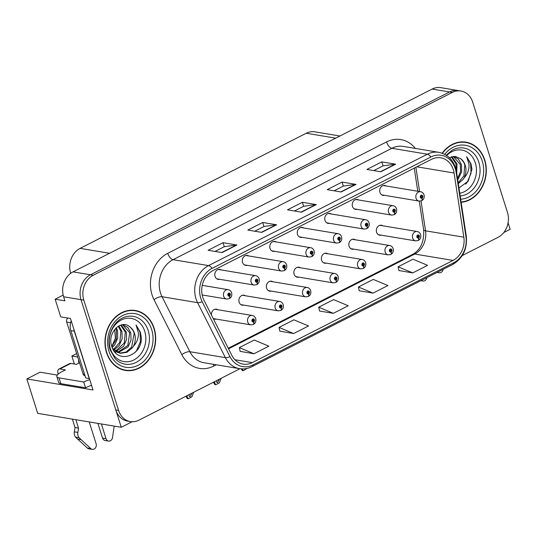 <?xml version="1.0" encoding="UTF-8"?>
<svg xmlns="http://www.w3.org/2000/svg" width="537" height="537" viewBox="0 0 537 537"><rect width="100%" height="100%" fill="white"/><g stroke="black" fill="none" stroke-linecap="round" stroke-linejoin="round"><path stroke-width="0.81" d="M300.304 267.762A5.061 4.202 99.5 0 0 298.914 267.211A5.061 4.202 99.5 0 0 294.873 269.158A5.061 4.202 99.5 0 0 294.108 274.226A5.061 4.202 99.5 0 0 297.25 277.199A5.061 4.202 99.5 0 0 298.74 277.126M327.792 253.766A5.061 4.202 99.5 0 0 326.402 253.216A5.061 4.202 99.5 0 0 322.354 255.169A5.061 4.202 99.5 0 0 321.596 260.23A5.061 4.202 99.5 0 0 324.737 263.204A5.061 4.202 99.5 0 0 326.228 263.13M272.816 281.75A5.061 4.202 99.5 0 0 271.427 281.2A5.061 4.202 99.5 0 0 267.386 283.153A5.061 4.202 99.5 0 0 266.627 288.215A5.061 4.202 99.5 0 0 269.762 291.188A5.061 4.202 99.5 0 0 271.259 291.114M245.328 295.746A5.061 4.202 99.5 0 0 243.939 295.196A5.061 4.202 99.5 0 0 239.898 297.142A5.061 4.202 99.5 0 0 239.14 302.21A5.061 4.202 99.5 0 0 242.274 305.184A5.061 4.202 99.5 0 0 243.771 305.11M213.189 318.475A5.061 4.202 99.5 0 0 214.787 319.173A5.061 4.202 99.5 0 0 216.283 319.106M355.279 239.777A5.061 4.202 99.5 0 0 353.883 239.22A5.061 4.202 99.5 0 0 349.842 241.173A5.061 4.202 99.5 0 0 349.084 246.235A5.061 4.202 99.5 0 0 352.225 249.208A5.061 4.202 99.5 0 0 353.715 249.141M358.682 199.986A5.061 4.202 99.5 0 0 357.286 199.428A5.061 4.202 99.5 0 0 353.245 201.382A5.061 4.202 99.5 0 0 352.487 206.443A5.061 4.202 99.5 0 0 355.622 209.417A5.061 4.202 99.5 0 0 357.118 209.349M331.195 213.974A5.061 4.202 99.5 0 0 329.805 213.424A5.061 4.202 99.5 0 0 325.758 215.377A5.061 4.202 99.5 0 0 324.999 220.438A5.061 4.202 99.5 0 0 328.141 223.412A5.061 4.202 99.5 0 0 329.631 223.338M303.707 227.97A5.061 4.202 99.5 0 0 302.318 227.413A5.061 4.202 99.5 0 0 298.27 229.366A5.061 4.202 99.5 0 0 297.511 234.427A5.061 4.202 99.5 0 0 300.653 237.401A5.061 4.202 99.5 0 0 302.143 237.334M276.219 241.959A5.061 4.202 99.5 0 0 274.83 241.408A5.061 4.202 99.5 0 0 270.789 243.362A5.061 4.202 99.5 0 0 270.024 248.423A5.061 4.202 99.5 0 0 273.165 251.397A5.061 4.202 99.5 0 0 274.655 251.323M248.732 255.954A5.061 4.202 99.5 0 0 247.342 255.404A5.061 4.202 99.5 0 0 243.301 257.351A5.061 4.202 99.5 0 0 242.543 262.418A5.061 4.202 99.5 0 0 245.678 265.392A5.061 4.202 99.5 0 0 247.174 265.318M221.244 269.943A5.061 4.202 99.5 0 0 219.855 269.393A5.061 4.202 99.5 0 0 215.814 271.346A5.061 4.202 99.5 0 0 215.055 276.407A5.061 4.202 99.5 0 0 218.19 279.381A5.061 4.202 99.5 0 0 219.687 279.307M382.76 225.782A5.061 4.202 99.5 0 0 381.371 225.231A5.061 4.202 99.5 0 0 377.33 227.185A5.061 4.202 99.5 0 0 376.571 232.246A5.061 4.202 99.5 0 0 379.706 235.219A5.061 4.202 99.5 0 0 381.203 235.146M386.163 185.99A5.061 4.202 99.5 0 0 384.774 185.44A5.061 4.202 99.5 0 0 380.733 187.386A5.061 4.202 99.5 0 0 379.974 192.454A5.061 4.202 99.5 0 0 383.109 195.428A5.061 4.202 99.5 0 0 384.606 195.354M63.171 295.102L55.15 299.19L60.721 316.857L70.468 318.481L93.008 389.963L26.85 378.941L40.1 372.195L57.305 375.068M462.263 255.565L498.054 237.347A18.99 15.761 99.5 0 0 507.472 212.451L472.701 102.171A18.99 15.761 99.5 0 0 460.941 91.015L440.743 87.652A18.99 15.761 99.5 0 0 432.157 89.061L73.045 271.87A18.99 15.761 99.5 0 0 63.621 296.773L64.896 300.814L55.15 299.19M432.157 89.061L449.57 91.961A18.99 15.761 99.5 0 1 458.155 90.552A18.99 15.761 99.5 0 0 449.57 91.961L90.458 274.776A18.99 15.761 99.5 0 0 81.033 299.673L121.268 427.277L132.136 421.746M121.268 427.277L37.697 413.356L26.85 378.941M503.827 232.528L510.15 229.306L508.103 222.808M217.841 309.742A5.061 4.202 99.5 0 0 216.451 309.184A5.061 4.202 99.5 0 0 211.41 314.957M70.709 273.326L70.689 273.266A18.99 15.761 -80.5 0 1 80.107 248.369L306.258 133.243A18.99 15.761 -80.5 0 1 314.836 131.84L339.914 136.015M77.731 357.011L71.851 356.031L76.65 353.588M74.368 364.026L71.851 356.031M106.514 352.574A30.381 25.212 99.5 0 0 125.336 370.416A30.381 25.212 99.5 0 0 149.588 358.709A30.381 25.212 99.5 0 0 154.146 328.329A30.381 25.212 99.5 0 0 135.324 310.487A30.381 25.212 99.5 0 0 111.065 322.193A30.381 25.212 99.5 0 0 106.514 352.574M123.953 370.141A30.381 25.212 99.5 0 0 126.302 370.235M461.142 202.315A30.381 25.212 99.5 0 0 484.777 160.013A30.381 25.212 99.5 0 0 465.955 142.171A30.381 25.212 99.5 0 0 442.173 153.206M202.758 297.236A20.252 16.808 -80.5 0 1 212.806 270.675L431.614 159.294A20.252 16.808 -80.5 0 1 440.763 157.791A20.252 16.808 -80.5 0 1 454.08 173.015L463.84 237.2A20.252 16.808 -80.5 0 1 453.02 260.432L252.276 362.623A20.252 16.808 -80.5 0 1 243.12 364.12A20.252 16.808 -80.5 0 1 231.823 355.313L204.006 300.324A20.252 16.808 -80.5 0 1 202.758 297.236M200.771 298.25A22.782 18.909 99.5 0 0 202.18 301.72L229.997 356.709A22.782 18.909 99.5 0 0 253.001 364.932L453.752 262.741A22.782 18.909 99.5 0 0 465.921 236.609L456.161 172.424A22.782 18.909 99.5 0 0 430.882 156.985L212.081 268.366A22.782 18.909 99.5 0 0 200.771 298.25M460.941 91.015A18.99 15.761 99.5 0 0 452.355 92.424L449.57 91.961L90.458 274.776A18.99 15.761 99.5 0 0 81.033 299.673L115.804 409.953A18.99 15.761 99.5 0 0 127.571 421.109L130.357 421.572A18.99 15.761 99.5 0 0 138.935 420.162L239.979 368.724M373.799 170.591L383.103 165.859L395.245 164.174A5.061 2.41 63 0 1 395.709 164.188L381.78 161.865L366.892 169.444L380.82 171.766L395.709 164.188M383.049 165.886L381.78 161.865M334.108 190.803L343.412 186.064L355.554 184.386A5.061 2.41 63 0 1 356.011 184.392L342.089 182.07L327.201 189.648L341.129 191.971L356.011 184.392M343.351 186.091L342.089 182.07M215.035 251.417L224.338 246.684L236.475 245A5.061 2.41 63 0 1 236.938 245.013L223.009 242.69L208.128 250.269L222.05 252.591L236.938 245.013M224.278 246.711L223.009 242.69M254.726 231.212L264.029 226.48L276.166 224.795A5.061 2.41 63 0 1 276.629 224.802L262.7 222.486L247.819 230.064L261.747 232.38L276.629 224.802M263.969 226.507L262.7 222.486M294.417 211.007L303.72 206.268L315.857 204.59A5.061 2.41 63 0 1 316.32 204.597L302.391 202.281L287.51 209.853L301.438 212.175L316.32 204.597M303.66 206.302L302.391 202.281M452.355 92.424L93.243 275.239A18.99 15.761 99.5 0 0 83.819 300.136L118.59 410.422A18.99 15.761 99.5 0 0 130.357 421.572M398.91 270.541L412.718 272.924L427.6 265.345L412.993 259.21L398.112 266.788L398.931 270.628M279.831 331.161L293.638 333.544L308.527 325.966L293.92 319.824L279.032 327.402L279.851 331.242M240.14 351.366L253.947 353.749L268.836 346.17L254.229 340.035L239.341 347.607L240.16 351.453M359.219 290.745L373.027 293.128L387.909 285.55L373.302 279.415L358.421 286.993L359.233 290.832M333.329 313.333L348.218 305.761L333.611 299.619L318.73 307.198L319.542 311.037L333.329 313.333L318.73 307.198M293.638 333.544L279.032 327.402M253.947 353.749L239.341 347.607M373.027 293.128L358.421 286.993M412.718 272.924L398.112 266.788M466.807 142.654A30.381 25.212 99.5 0 0 464.559 141.983M136.176 310.97A30.381 25.212 99.5 0 0 133.921 310.299M418.276 240.435A3.162 1.463 -119.6 0 0 418.464 240.361A3.162 1.463 -119.6 0 0 418.638 237.904A1.584 1.316 99.5 0 0 417.672 235.045A1.584 1.316 99.5 0 0 418.531 237.958L418.289 237.072A0.631 0.524 -80.5 0 1 417.726 236.105A0.631 0.524 -80.5 0 1 418.625 236.233A0.631 0.524 -80.5 0 1 418.336 237.052L418.638 237.904M417.786 236.992L418.289 237.072M418.531 237.958A3.162 1.544 65.7 0 1 418.088 240.549L415.611 240.878A4.746 3.94 -80.5 0 1 412.671 238.092A4.746 3.94 -80.5 0 1 413.383 233.347A4.746 3.94 -80.5 0 1 417.168 231.514C418.753 231.756 419.914 232.79 420.646 234.615C421.169 237.3 420.437 239.213 418.464 240.361M417.752 236.958L418.336 237.052M421.679 200.643A3.162 1.463 -119.6 0 0 421.867 200.57A3.162 1.463 -119.6 0 0 422.042 198.106A1.584 1.316 99.5 0 0 421.075 195.253A1.584 1.316 99.5 0 0 421.934 198.166L421.693 197.28A0.631 0.524 -80.5 0 1 421.129 196.314A0.631 0.524 -80.5 0 1 422.028 196.441A0.631 0.524 -80.5 0 1 421.74 197.26L422.042 198.106M421.189 197.2L421.693 197.28M421.934 198.166A3.162 1.544 65.7 0 1 421.491 200.757L419.014 201.086A4.746 3.94 -80.5 0 1 416.068 198.301A4.746 3.94 -80.5 0 1 416.779 193.555A4.746 3.94 -80.5 0 1 420.572 191.722C422.156 191.964 423.317 192.998 424.049 194.824C424.572 197.502 423.841 199.422 421.867 200.57M421.156 197.166L421.74 197.26M390.788 254.431A3.162 1.463 -119.6 0 0 390.976 254.357A3.162 1.463 -119.6 0 0 391.151 251.893A1.584 1.316 99.5 0 0 390.191 249.034A1.584 1.316 99.5 0 0 391.043 251.947L390.802 251.068A0.631 0.524 -80.5 0 1 390.245 250.101A0.631 0.524 -80.5 0 1 391.137 250.229A0.631 0.524 -80.5 0 1 390.849 251.048L391.151 251.893M390.298 250.987L390.802 251.068M391.043 251.947A3.162 1.544 65.7 0 1 390.607 254.545L388.123 254.874A4.746 3.94 -80.5 0 1 385.183 252.081A4.746 3.94 -80.5 0 1 385.895 247.335A4.746 3.94 -80.5 0 1 389.681 245.51C391.265 245.751 392.426 246.778 393.158 248.604C393.681 251.289 392.95 253.209 390.976 254.357M390.265 250.947L390.849 251.048M363.301 268.419A3.162 1.463 -119.6 0 0 363.489 268.346A3.162 1.463 -119.6 0 0 363.663 265.889A1.584 1.316 99.5 0 0 362.703 263.029A1.584 1.316 99.5 0 0 363.556 265.943L363.314 265.063A0.631 0.524 -80.5 0 1 362.757 264.09A0.631 0.524 -80.5 0 1 363.65 264.217A0.631 0.524 -80.5 0 1 363.361 265.036L363.663 265.889M362.817 264.976L363.314 265.063M363.556 265.943A3.162 1.544 65.7 0 1 363.119 268.534L360.636 268.862A4.746 3.94 -80.5 0 1 357.696 266.077A4.746 3.94 -80.5 0 1 358.407 261.331A4.746 3.94 -80.5 0 1 362.193 259.499C363.777 259.74 364.938 260.774 365.677 262.6C366.194 265.285 365.462 267.198 363.489 268.346M362.777 264.942L363.361 265.036M335.813 282.415A3.162 1.463 -119.6 0 0 336.001 282.341A3.162 1.463 -119.6 0 0 336.175 279.878A1.584 1.316 99.5 0 0 335.216 277.025A1.584 1.316 99.5 0 0 336.068 279.938L335.826 279.052A0.631 0.524 -80.5 0 1 335.269 278.085A0.631 0.524 -80.5 0 1 336.169 278.213A0.631 0.524 -80.5 0 1 335.873 279.032L336.175 279.878M335.33 278.972L335.826 279.052M336.068 279.938A3.162 1.544 65.7 0 1 335.632 282.529L333.148 282.858A4.746 3.94 -80.5 0 1 330.208 280.072A4.746 3.94 -80.5 0 1 330.92 275.32A4.746 3.94 -80.5 0 1 334.705 273.494C336.29 273.736 337.451 274.769 338.189 276.595C338.706 279.274 337.974 281.193 336.001 282.341M335.296 278.931L335.873 279.032M394.192 214.639A3.162 1.463 -119.6 0 0 394.38 214.565A3.162 1.463 -119.6 0 0 394.554 212.102A1.584 1.316 99.5 0 0 393.594 209.242A1.584 1.316 99.5 0 0 394.447 212.155L394.205 211.276A0.631 0.524 -80.5 0 1 393.648 210.309A0.631 0.524 -80.5 0 1 394.541 210.437A0.631 0.524 -80.5 0 1 394.252 211.256L394.554 212.102M393.702 211.189L394.205 211.276M394.447 212.155A3.162 1.544 65.7 0 1 394.004 214.753L391.527 215.082A4.746 3.94 -80.5 0 1 388.587 212.29A4.746 3.94 -80.5 0 1 389.298 207.544A4.746 3.94 -80.5 0 1 393.084 205.718C394.668 205.953 395.829 206.987 396.561 208.812C397.085 211.497 396.353 213.411 394.38 214.565M393.668 211.155L394.252 211.256M366.704 228.628A3.162 1.463 -119.6 0 0 366.892 228.554A3.162 1.463 -119.6 0 0 367.066 226.097A1.584 1.316 99.5 0 0 366.106 223.238A1.584 1.316 99.5 0 0 366.959 226.151L366.717 225.265A0.631 0.524 -80.5 0 1 366.16 224.298A0.631 0.524 -80.5 0 1 367.053 224.426A0.631 0.524 -80.5 0 1 366.764 225.245L367.066 226.097M366.214 225.184L366.717 225.265M366.959 226.151A3.162 1.544 65.7 0 1 366.523 228.742L364.039 229.071A4.746 3.94 -80.5 0 1 361.099 226.285A4.746 3.94 -80.5 0 1 361.81 221.539A4.746 3.94 -80.5 0 1 365.596 219.707C367.18 219.948 368.342 220.982 369.073 222.808C369.597 225.493 368.865 227.406 366.892 228.554M366.18 225.151L366.764 225.245M339.216 242.623A3.162 1.463 -119.6 0 0 339.404 242.549A3.162 1.463 -119.6 0 0 339.579 240.086A1.584 1.316 99.5 0 0 338.619 237.226A1.584 1.316 99.5 0 0 339.471 240.14L339.23 239.26A0.631 0.524 -80.5 0 1 338.672 238.294A0.631 0.524 -80.5 0 1 339.565 238.421A0.631 0.524 -80.5 0 1 339.277 239.24L339.579 240.086M338.733 239.18L339.23 239.26M339.471 240.14A3.162 1.544 65.7 0 1 339.035 242.737L336.551 243.066A4.746 3.94 -80.5 0 1 333.611 240.274A4.746 3.94 -80.5 0 1 334.323 235.528A4.746 3.94 -80.5 0 1 338.109 233.702C339.693 233.944 340.854 234.971 341.592 236.797C342.109 239.482 341.378 241.402 339.404 242.549M338.699 239.14L339.277 239.24M311.728 256.612A3.162 1.463 -119.6 0 0 311.916 256.538A3.162 1.463 -119.6 0 0 312.091 254.082A1.584 1.316 99.5 0 0 311.131 251.222A1.584 1.316 99.5 0 0 311.984 254.135L311.749 253.256A0.631 0.524 -80.5 0 1 311.185 252.283A0.631 0.524 -80.5 0 1 312.084 252.41A0.631 0.524 -80.5 0 1 311.789 253.229L312.091 254.082M311.245 253.169L311.749 253.256M311.984 254.135A3.162 1.544 65.7 0 1 311.547 256.733L309.064 257.055A4.746 3.94 -80.5 0 1 306.124 254.27A4.746 3.94 -80.5 0 1 306.835 249.524A4.746 3.94 -80.5 0 1 310.628 247.691C312.205 247.933 313.366 248.967 314.105 250.792C314.622 253.477 313.897 255.39 311.916 256.538M311.212 253.135L311.789 253.229M70.783 363.421A6.33 3.007 -117 0 0 69.729 363.556L58.815 369.114A6.33 3.007 63 0 1 59.869 368.979L70.783 363.421L76.355 364.354L79.53 362.737M77.825 432.419L74.341 431.842L75.039 427.559L78.516 428.137L77.825 432.419A6.33 5.256 99.5 0 0 79.087 437.749L90.78 448.603A4.041 3.356 -80.5 0 0 92.277 449.348A4.041 3.356 -80.5 0 0 95.505 447.791A4.041 3.356 -80.5 0 0 96.11 443.75L89.229 421.941M91.559 385.378A12.66 3.692 -17.5 0 0 85.544 387.781L83.725 382.008L59.003 377.887A12.66 3.692 162.5 0 1 56.855 376.645A12.66 3.692 162.5 0 1 61.963 371.678L65.44 369.912L59.869 368.979M73.824 329.134A12.66 10.505 99.5 0 0 74.307 331.201L89.236 378.551A12.66 10.505 -80.5 0 1 89.377 378.457M71.213 320.837A12.66 10.505 99.5 0 0 70.824 330.624L85.752 377.967L89.236 378.551M83.725 382.008A12.66 3.692 162.5 0 1 89.739 379.599M85.544 387.781L60.829 383.666A12.66 3.692 162.5 0 1 58.674 382.418L56.855 376.645M102.547 438.118A4.041 3.356 99.5 0 0 105.051 440.488L108.534 441.072A4.041 3.356 -80.5 0 1 106.031 438.695L102.547 438.118L97.902 423.384M78.899 363.059A6.33 3.007 63 0 1 78.677 360.032M114.173 426.096L112.522 437.534A4.041 3.356 -80.5 0 1 108.534 441.072M101.386 423.968L106.031 438.695M58.191 374.121A6.33 3.007 63 0 1 58.815 369.114M75.039 427.559L72.381 419.135M75.865 419.712L78.516 428.137M74.341 431.842A6.33 5.256 99.5 0 0 75.603 437.172L87.296 448.019A4.041 3.356 99.5 0 0 88.793 448.771L92.277 449.348M75.603 437.172L79.087 437.749M77.516 439.018L81 439.595M443.139 269.339A4.041 3.356 -80.5 0 1 439.172 272.756A4.041 3.356 -80.5 0 1 437.756 272.078M426.881 277.616A4.041 3.356 -80.5 0 1 422.914 281.032A4.041 3.356 -80.5 0 1 421.491 280.354M144.715 331.248A21.903 18.177 -80.5 0 1 133.841 359.971A21.903 18.177 -80.5 0 1 110.374 348.728A21.903 18.177 -80.5 0 1 121.241 320.005A21.903 18.177 -80.5 0 1 144.715 331.248M141.312 337.545L140.385 332.242L136.036 325.013L138.378 332.705C138.66 337.82 136.989 342.378 133.351 346.372A14.304 11.874 99.5 0 0 134.579 333.584A14.304 11.874 99.5 0 0 130.041 327.013C121.06 318.582 107.004 333.148 111.669 346.003C116.475 364.643 142.298 356.434 141.312 337.545M114.723 329.51L115.341 338.29L111.844 346.54M106.762 352.447A30.065 24.95 -80.5 0 1 111.266 322.388A30.065 24.95 -80.5 0 1 135.27 310.795A30.065 24.95 -80.5 0 1 153.897 328.456A30.065 24.95 -80.5 0 1 149.387 358.521A30.065 24.95 -80.5 0 1 125.39 370.107A30.065 24.95 -80.5 0 1 106.762 352.447M131.572 310.205A30.065 24.95 -80.5 0 1 132.485 310.332L135.27 310.795M115.656 328.335L116.448 330.564L116.26 339.317L111.877 346.64M116.334 327.684L117.556 330.745L117.737 337.974L114.77 344.781L112.199 347.52M118.892 325.892L121.973 331.483L122.161 338.713L119.194 345.519L113.911 349.996M118.274 326.234L120.872 331.295L119.818 342.378L113.428 349.486M121.194 324.986L126.396 332.222L126.584 339.451L123.617 346.258L115.911 351.601M120.644 325.147L125.296 332.034L124.302 342.975L115.401 351.258M122.798 324.697L127.793 327.422L130.82 332.953L131.008 340.183L128.041 346.989L118.006 352.668M115.764 352.527L115.233 352.426M122.577 324.717L129.712 332.772L127.819 345.459L117.475 352.453M133.351 346.372L132.458 347.728L127.034 352.272L120.51 353.312L112.649 348.553M130.041 327.013C132.652 329.671 134.015 331.832 134.136 333.511L131.639 347.144L126.101 352.003L119.63 353.158M120.181 353.265L113.958 350.815M125.39 370.107L122.604 369.644A30.065 24.95 -80.5 0 1 121.698 369.469M67.91 318.058A3.162 2.625 99.5 0 0 66.689 321.992L83.074 373.96A3.162 2.625 99.5 0 0 85.034 375.819L85.074 375.826M136.036 325.013L140.036 332.188L140.392 341.633L136.633 350.527L135.055 352.467M446.717 155.535A21.903 18.177 -80.5 0 1 475.346 162.933A21.903 18.177 -80.5 0 1 459.759 193.246M458.967 188.017L468.224 181.13L471.949 169.229L471.023 163.926L466.673 156.697L469.009 164.389C469.298 169.504 467.626 174.062 463.988 178.056A14.304 11.874 99.5 0 0 465.217 165.268A14.304 11.874 99.5 0 0 460.679 158.697L455.235 156.368L449.355 157.663M442.441 153.307A30.065 24.95 -80.5 0 1 465.901 142.48A30.065 24.95 -80.5 0 1 484.528 160.14A30.065 24.95 -80.5 0 1 461.095 202.006M462.209 141.889A30.065 24.95 -80.5 0 1 463.122 142.016L465.901 142.48M451.832 156.67L457.034 163.899L456.698 173.122M451.281 156.831L455.926 163.718L456.228 170.323M453.436 156.374L458.43 159.106L461.458 164.637L461.645 171.867L457.725 179.855M453.215 156.401L460.35 164.456L460.531 171.719L457.524 178.546M463.988 178.056L463.095 179.412L458.303 183.641M460.679 158.697C463.29 161.348 464.653 163.517 464.774 165.195L463.894 175.868L458.182 182.869M449.529 157.576L450.939 159.341M466.673 156.697L470.667 163.872L471.023 173.317L467.271 182.211L465.693 184.151M308.325 296.404A3.162 1.463 -119.6 0 0 308.513 296.33A3.162 1.463 -119.6 0 0 308.694 293.873A1.584 1.316 99.5 0 0 307.728 291.014A1.584 1.316 99.5 0 0 308.58 293.927L308.345 293.048A0.631 0.524 -80.5 0 1 307.782 292.074A0.631 0.524 -80.5 0 1 308.681 292.209A0.631 0.524 -80.5 0 1 308.386 293.021L308.694 293.873M307.842 292.96L308.345 293.048M308.58 293.927A3.162 1.544 65.7 0 1 308.144 296.525L305.66 296.847A4.746 3.94 -80.5 0 1 302.72 294.061A4.746 3.94 -80.5 0 1 303.432 289.315A4.746 3.94 -80.5 0 1 307.224 287.483C308.802 287.725 309.963 288.758 310.701 290.584C311.218 293.269 310.493 295.182 308.513 296.33M307.808 292.927L308.386 293.021M241.731 368.744C241.086 368.691 241.341 369.322 242.496 370.637L243.201 370.758L247.04 368.436M242.14 368.912L243.201 370.758M219.197 379.31L217.639 382.686L216.673 382.27L216.713 380.572M280.838 310.399A3.162 1.463 -119.6 0 0 281.026 310.326A3.162 1.463 -119.6 0 0 281.207 307.862A1.584 1.316 99.5 0 0 280.24 305.009A1.584 1.316 99.5 0 0 281.099 307.923L280.858 307.036A0.631 0.524 -80.5 0 1 280.294 306.07A0.631 0.524 -80.5 0 1 281.193 306.197A0.631 0.524 -80.5 0 1 280.898 307.016L281.207 307.862M280.354 306.956L280.858 307.036M281.099 307.923A3.162 1.544 65.7 0 1 280.656 310.514L278.173 310.842A4.746 3.94 -80.5 0 1 275.233 308.057A4.746 3.94 -80.5 0 1 275.944 303.311A4.746 3.94 -80.5 0 1 279.737 301.479C281.321 301.72 282.475 302.754 283.214 304.58C283.731 307.258 283.006 309.178 281.026 310.326M280.321 306.922L280.898 307.016M214.726 381.579L214.592 382.794L215.713 384.747L219.297 382.921L221.177 378.296M214.592 382.794L213.914 383.089L213.619 382.149M213.995 381.955L214.243 382.733C213.598 382.686 213.854 383.317 215.008 384.633L215.713 384.747M191.709 393.299L190.152 396.675L189.185 396.259L189.225 394.561M253.35 324.388A3.162 1.463 -119.6 0 0 253.545 324.321A3.162 1.463 -119.6 0 0 253.719 321.858A1.584 1.316 99.5 0 0 252.752 318.998A1.584 1.316 99.5 0 0 253.612 321.911L253.37 321.032A0.631 0.524 -80.5 0 1 252.806 320.065A0.631 0.524 -80.5 0 1 253.706 320.193A0.631 0.524 -80.5 0 1 253.41 321.012L253.719 321.858M252.867 320.945L253.37 321.032M253.612 321.911A3.162 1.544 65.7 0 1 253.169 324.509L250.685 324.838A4.746 3.94 -80.5 0 1 247.745 322.046A4.746 3.94 -80.5 0 1 248.456 317.3A4.746 3.94 -80.5 0 1 252.249 315.474C253.833 315.709 254.988 316.743 255.726 318.569C256.243 321.254 255.518 323.167 253.545 324.321M252.833 320.911L253.41 321.012M187.245 395.574L187.104 396.789L188.225 398.743L191.81 396.917L193.696 392.292M187.104 396.789L186.426 397.078L186.131 396.138M186.507 395.944L186.755 396.729C186.111 396.675 186.366 397.306 187.52 398.622L188.225 398.743M284.241 270.608A3.162 1.463 -119.6 0 0 284.429 270.534A3.162 1.463 -119.6 0 0 284.61 268.07A1.584 1.316 99.5 0 0 283.643 265.218A1.584 1.316 99.5 0 0 284.503 268.131L284.261 267.245A0.631 0.524 -80.5 0 1 283.697 266.278A0.631 0.524 -80.5 0 1 284.597 266.406A0.631 0.524 -80.5 0 1 284.301 267.225L284.61 268.07M283.758 267.164L284.261 267.245M284.503 268.131A3.162 1.544 65.7 0 1 284.06 270.722L281.576 271.051A4.746 3.94 -80.5 0 1 278.636 268.265A4.746 3.94 -80.5 0 1 279.347 263.513A4.746 3.94 -80.5 0 1 283.14 261.687C284.717 261.928 285.879 262.962 286.617 264.788C287.134 267.466 286.409 269.386 284.429 270.534M283.724 267.131L284.301 267.225M256.753 284.597A3.162 1.463 -119.6 0 0 256.948 284.523A3.162 1.463 -119.6 0 0 257.122 282.066A1.584 1.316 99.5 0 0 256.156 279.206A1.584 1.316 99.5 0 0 257.015 282.12L256.773 281.24A0.631 0.524 -80.5 0 1 256.209 280.274A0.631 0.524 -80.5 0 1 257.109 280.401A0.631 0.524 -80.5 0 1 256.814 281.213L257.122 282.066M256.27 281.153L256.773 281.24M257.015 282.12A3.162 1.544 65.7 0 1 256.572 284.717L254.088 285.04A4.746 3.94 -80.5 0 1 251.148 282.254A4.746 3.94 -80.5 0 1 251.86 277.508A4.746 3.94 -80.5 0 1 255.652 275.676C257.236 275.917 258.391 276.951 259.129 278.777C259.646 281.462 258.921 283.375 256.948 284.523M256.236 281.12L256.814 281.213M229.265 298.592A3.162 1.463 -119.6 0 0 229.46 298.518A3.162 1.463 -119.6 0 0 229.635 296.055A1.584 1.316 99.5 0 0 228.668 293.202A1.584 1.316 99.5 0 0 229.527 296.115L229.286 295.229A0.631 0.524 -80.5 0 1 228.722 294.263A0.631 0.524 -80.5 0 1 229.621 294.39A0.631 0.524 -80.5 0 1 229.326 295.209L229.635 296.055M228.782 295.149L229.286 295.229M229.527 296.115A3.162 1.544 65.7 0 1 229.084 298.706L226.607 299.035A4.746 3.94 -80.5 0 1 223.66 296.249A4.746 3.94 -80.5 0 1 224.372 291.504A4.746 3.94 -80.5 0 1 228.165 289.671C229.749 289.913 230.903 290.947 231.642 292.772C232.159 295.451 231.434 297.37 229.46 298.518M228.749 295.115L229.326 295.209M63.621 296.773L83.819 300.136M73.045 271.87L93.243 275.239M306.258 133.243L335.719 138.157M80.107 248.369L109.575 253.276M216.27 364.784L213.766 366.053A31.643 26.266 -80.5 0 1 181.815 354.635L153.998 299.646A31.643 26.266 -80.5 0 1 167.745 253.323L386.553 141.936A6.33 3.007 -117 0 0 391.856 148.293L173.048 259.68A25.313 21.01 99.5 0 0 160.489 292.873A25.313 21.01 99.5 0 0 162.053 296.733L189.87 351.722A25.313 21.01 99.5 0 0 203.986 362.737L239.502 368.651A25.313 21.01 -80.5 0 1 225.386 357.642A6.33 2.336 -26.8 0 0 229.997 356.709M386.553 141.936A31.643 26.266 -80.5 0 1 415.356 148.427M403.294 146.413A25.313 21.01 99.5 0 0 391.856 148.293L427.371 154.206A25.313 21.01 -80.5 0 1 438.81 152.333L403.294 146.413M181.815 354.635A6.33 2.336 153.2 0 1 189.87 351.722L225.386 357.642L197.569 302.653A25.313 21.01 -80.5 0 1 196.005 298.794A25.313 21.01 -80.5 0 1 208.564 265.593A6.33 3.007 63 0 1 212.081 268.366M202.18 301.72A6.33 2.336 -26.8 0 1 197.569 302.653L162.053 296.733A6.33 2.336 153.2 0 0 153.998 299.646M239.502 368.651C243.798 369.335 247.966 368.664 251.994 366.643A6.33 3.007 -117 0 0 253.001 364.932M453.752 262.741A6.33 3.007 63 0 1 452.745 264.452C462.954 258.29 467.465 248.832 466.277 236.085L456.517 171.9C454.403 161.06 448.502 154.535 438.81 152.333M465.921 236.609A6.33 1.296 -8.6 0 0 466.277 236.085M456.161 172.424A6.33 1.296 -8.6 0 0 456.517 171.9M430.882 156.985A6.33 3.007 -117 0 0 427.371 154.206L208.564 265.593L173.048 259.68A6.33 3.007 -117 0 1 167.745 253.323M118.59 410.422L115.804 409.953M213.377 364.301A6.33 3.007 -117 0 0 213.766 366.053M453.02 260.432L414.718 254.048A20.252 16.808 99.5 0 0 425.539 230.823L421.001 200.945M463.84 237.2L425.539 230.823A11.391 2.329 171.4 0 1 423.646 229.856L419.276 201.12M454.08 173.015L416.84 166.812M419.572 191.555L415.886 167.296M252.276 362.623L234.951 359.736M228.54 348.822L414.718 254.048A11.391 5.417 -117 0 0 412.832 254.29C420.693 249.712 424.297 241.569 423.646 229.856M315.857 204.59L301.076 212.115M276.166 224.795L261.385 232.32M236.475 245L221.687 252.531M355.554 184.386L340.767 191.91M395.245 164.174L380.458 171.706M70.824 330.624L74.307 331.201M60.829 383.666L59.003 377.887M90.78 448.603L87.296 448.019M148.205 330.584A24.252 20.124 -80.5 0 1 140.083 359.797A24.252 20.124 -80.5 0 1 114.858 358.32L110.273 350.07C106.286 338.652 112.005 323.368 121.483 318.535A24.252 20.124 -80.5 0 1 148.205 330.584M108.991 351.312A27.212 22.588 -80.5 0 1 122.496 315.622A27.212 22.588 -80.5 0 1 151.662 329.59A27.212 22.588 -80.5 0 1 138.157 365.281A27.212 22.588 -80.5 0 1 108.991 351.312M83.074 373.96L84.564 374.208M66.689 321.992L70.629 322.65M446.18 155.18L452.12 150.219A24.252 20.124 -80.5 0 1 478.843 162.268A24.252 20.124 -80.5 0 1 460.182 196.018M444.757 154.347A27.212 22.588 -80.5 0 1 482.3 161.275A27.212 22.588 -80.5 0 1 460.665 199.207M218.888 379.464L219.103 380.136M191.4 393.453L191.615 394.131M251.994 366.643L452.745 264.452M228.252 348.251L412.832 254.29M417.773 191.259L414.255 168.128M379.881 225.305L417.168 231.514M378.317 234.669L415.611 240.878M383.284 185.507L420.572 191.722M381.72 194.871L419.014 201.086M352.393 239.294L389.681 245.51M350.829 248.658L388.123 254.874M324.905 253.289L362.193 259.499M323.348 262.653L360.636 268.862M297.417 267.278L334.705 273.494M295.86 276.642L333.148 282.858M355.796 199.502L393.084 205.718M354.232 208.866L391.527 215.082M328.308 213.498L365.596 219.707M326.744 222.862L364.039 229.071M300.821 227.487L338.109 233.702M299.263 236.851L336.551 243.066M273.333 241.482L310.628 247.691M271.776 250.846L309.064 257.055M422.914 281.032L420.847 280.69M439.172 272.756L437.105 272.413M269.93 281.274L307.224 287.483M268.372 290.638L305.66 296.847M242.442 295.263L279.737 301.479M240.885 304.627L278.173 310.842M214.954 309.258L252.249 315.474M213.397 318.622L250.685 324.838M245.845 255.471L283.14 261.687M244.288 264.835L281.576 271.051M218.358 269.467L255.652 275.676M216.8 278.831L254.088 285.04M202.248 285.355L228.165 289.671M202.174 294.967L226.607 299.035"/></g></svg>
